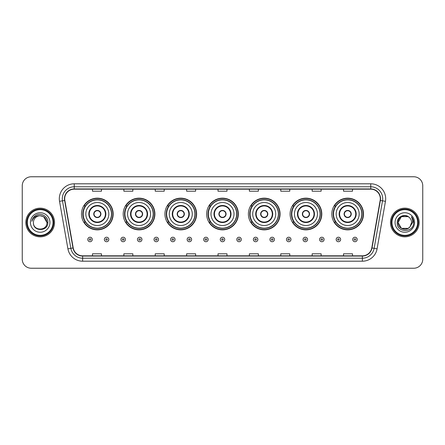 <?xml version="1.0" encoding="UTF-8"?>
<svg xmlns="http://www.w3.org/2000/svg" width="445" height="445" viewBox="0 0 445 445"><rect width="100%" height="100%" fill="white"/><g stroke="black" fill="none" stroke-linecap="round" stroke-linejoin="round"><path stroke-width="0.67" d="M331.831 214.012A15.842 15.842 0 0 0 347.673 229.854A15.842 15.842 0 0 0 363.509 214.012A15.842 15.842 0 0 0 347.673 198.17A15.842 15.842 0 0 0 331.831 214.012M290.107 214.012A15.842 15.842 0 0 0 305.949 229.854A15.842 15.842 0 0 0 321.791 214.012A15.842 15.842 0 0 0 305.949 198.17A15.842 15.842 0 0 0 290.107 214.012M248.382 214.012A15.842 15.842 0 0 0 264.224 229.854A15.842 15.842 0 0 0 280.066 214.012A15.842 15.842 0 0 0 264.224 198.17A15.842 15.842 0 0 0 248.382 214.012M206.658 214.012A15.842 15.842 0 0 0 222.5 229.854A15.842 15.842 0 0 0 238.342 214.012A15.842 15.842 0 0 0 222.5 198.17A15.842 15.842 0 0 0 206.658 214.012M164.934 214.012A15.842 15.842 0 0 0 180.776 229.854A15.842 15.842 0 0 0 196.618 214.012A15.842 15.842 0 0 0 180.776 198.17A15.842 15.842 0 0 0 164.934 214.012M123.209 214.012A15.842 15.842 0 0 0 139.051 229.854A15.842 15.842 0 0 0 154.893 214.012A15.842 15.842 0 0 0 139.051 198.17A15.842 15.842 0 0 0 123.209 214.012M81.491 214.012A15.842 15.842 0 0 0 97.327 229.854A15.842 15.842 0 0 0 113.169 214.012A15.842 15.842 0 0 0 97.327 198.17A15.842 15.842 0 0 0 81.491 214.012M85.29 222.083A14.496 14.496 0 0 1 85.29 205.94M127.009 222.083A14.496 14.496 0 0 1 127.009 205.94M168.733 222.083A14.496 14.496 0 0 1 168.733 205.94M210.457 222.083A14.496 14.496 0 0 1 210.457 205.94M252.182 222.083A14.496 14.496 0 0 1 252.182 205.94M293.906 222.083A14.496 14.496 0 0 1 293.906 205.94M335.63 222.083A14.496 14.496 0 0 1 335.63 205.94M22.25 185.737L22.25 259.263A8.967 8.967 0 0 0 31.217 268.229L413.783 268.229A8.967 8.967 0 0 0 422.75 259.263L422.75 185.737A8.967 8.967 0 0 0 413.783 176.771L31.217 176.771A8.967 8.967 0 0 0 22.25 185.737L22.25 259.263M25.838 222.5A14.346 14.346 0 0 0 40.184 236.846A14.346 14.346 0 0 0 54.529 222.5A14.346 14.346 0 0 0 40.184 208.154A14.346 14.346 0 0 0 25.838 222.5A14.346 14.346 0 0 0 40.184 236.846A14.346 14.346 0 0 0 54.529 222.5A14.346 14.346 0 0 0 40.184 208.154A14.346 14.346 0 0 0 25.838 222.5M390.471 222.5A14.346 14.346 0 0 0 404.817 236.846A14.346 14.346 0 0 0 419.162 222.5A14.346 14.346 0 0 0 404.817 208.154A14.346 14.346 0 0 0 390.471 222.5A14.346 14.346 0 0 0 404.817 236.846A14.346 14.346 0 0 0 419.162 222.5A14.346 14.346 0 0 0 404.817 208.154A14.346 14.346 0 0 0 390.471 222.5M64.692 198.737A9.562 9.562 0 0 1 74.254 189.175L370.746 189.175A9.562 9.562 0 0 1 380.164 200.4L371.786 247.921A9.562 9.562 0 0 1 362.364 255.825L82.636 255.825A9.562 9.562 0 0 1 73.214 247.921L64.837 200.4A9.562 9.562 0 0 1 64.692 198.737M64.453 198.737A9.801 9.801 0 0 0 64.603 200.439L72.98 247.965A9.801 9.801 0 0 0 82.636 256.064L362.364 256.064A9.801 9.801 0 0 0 372.02 247.965L380.397 200.439A9.801 9.801 0 0 0 370.746 188.936L74.254 188.936A9.801 9.801 0 0 0 64.453 198.737M59.541 201.335A14.946 14.946 0 0 1 74.254 183.796L370.746 183.796A14.946 14.946 0 0 1 385.459 201.335L377.082 248.855A14.946 14.946 0 0 1 362.364 261.204L82.636 261.204A14.946 14.946 0 0 1 67.918 248.855L59.541 201.335L62.484 200.817A11.954 11.954 0 0 1 74.254 186.783L370.746 186.783A11.954 11.954 0 0 1 382.516 200.817L374.139 248.338A11.954 11.954 0 0 1 362.364 258.217L82.636 258.217A11.954 11.954 0 0 1 70.861 248.338L62.484 200.817A11.954 11.954 0 0 1 62.3 198.737M413.783 176.771L31.217 176.771M31.217 268.229L413.783 268.229M422.75 259.263L422.75 185.737M218.017 189.175L218.017 191.2L226.983 191.2L226.983 189.175M186.633 189.175L186.633 191.2L195.6 191.2L195.6 189.175M155.249 189.175L155.249 191.2L164.216 191.2L164.216 189.175M123.871 189.175L123.871 191.2L132.838 191.2L132.838 189.175M92.488 189.175L92.488 191.2L101.454 191.2L101.454 189.175M249.4 189.175L249.4 191.2L258.367 191.2L258.367 189.175M280.784 189.175L280.784 191.2L289.751 191.2L289.751 189.175M312.162 189.175L312.162 191.2L321.129 191.2L321.129 189.175M343.546 189.175L343.546 191.2L352.512 191.2L352.512 189.175M226.983 255.825L226.983 253.8L218.017 253.8L218.017 255.825M195.6 255.825L195.6 253.8L186.633 253.8L186.633 255.825M164.216 255.825L164.216 253.8L155.249 253.8L155.249 255.825M132.838 255.825L132.838 253.8L123.871 253.8L123.871 255.825M101.454 255.825L101.454 253.8L92.488 253.8L92.488 255.825M258.367 255.825L258.367 253.8L249.4 253.8L249.4 255.825M289.751 255.825L289.751 253.8L280.784 253.8L280.784 255.825M321.129 255.825L321.129 253.8L312.162 253.8L312.162 255.825M352.512 255.825L352.512 253.8L343.546 253.8L343.546 255.825M53.033 222.5A12.849 12.849 0 0 0 40.184 209.651A12.849 12.849 0 0 0 27.329 222.5A12.849 12.849 0 0 0 40.184 235.349A12.849 12.849 0 0 0 53.033 222.5M53.634 222.5A13.45 13.45 0 0 0 40.184 209.05A13.45 13.45 0 0 0 26.733 222.5A13.45 13.45 0 0 0 40.184 235.95A13.45 13.45 0 0 0 53.634 222.5M47.888 222.5L46.942 222.5L43.56 216.648L40.184 215.742C44.289 216.142 46.536 218.395 46.942 222.5L43.56 216.648L40.184 215.742L43.56 216.648L46.942 222.5L43.56 216.648L40.184 215.742L43.56 216.648L46.942 222.5C47.354 231.216 33.013 231.216 33.425 222.5C32.797 231.945 48.188 231.728 47.888 222.5C48.41 216.036 40.017 211.853 35.049 215.886C33.292 217.293 32.24 219.101 31.895 221.315C33.286 217.355 36.045 215.497 40.184 215.742L43.56 216.648L46.942 222.5C47.354 231.216 33.013 231.216 33.425 222.5C33.013 231.216 47.354 231.216 46.942 222.5C47.354 231.216 33.013 231.216 33.425 222.5C33.013 231.216 47.354 231.216 46.942 222.5C47.354 231.216 33.013 231.216 33.425 222.5A6.758 6.758 0 0 1 40.184 215.742L43.56 216.648L46.942 222.5A6.758 6.758 0 0 0 46.936 222.255M30.438 222.5A9.745 9.745 0 0 0 40.184 232.245A9.745 9.745 0 0 0 49.929 222.5A9.745 9.745 0 0 0 40.184 212.755A9.745 9.745 0 0 0 30.438 222.5M32.958 218.267L35.049 215.886M85.824 214.012A11.509 11.509 0 0 1 97.327 202.503A11.509 11.509 0 0 1 108.836 214.012A11.509 11.509 0 0 1 97.327 225.52A11.509 11.509 0 0 1 85.824 214.012A11.509 11.509 0 0 0 97.327 225.52A11.509 11.509 0 0 0 108.836 214.012M89.261 214.012A8.071 8.071 0 0 0 97.327 222.083A8.071 8.071 0 0 0 105.398 214.012A8.071 8.071 0 0 0 97.327 205.94A8.071 8.071 0 0 0 89.261 214.012M85.468 205.94A14.346 14.346 0 0 0 85.468 222.083M111.467 214.012A14.134 14.134 0 0 0 97.327 199.877A14.134 14.134 0 0 0 83.193 214.012A14.134 14.134 0 0 0 97.327 228.152A14.134 14.134 0 0 0 111.467 214.012M93.745 214.012A3.588 3.588 0 0 0 97.327 217.599A3.588 3.588 0 0 0 100.915 214.012A3.588 3.588 0 0 0 97.327 210.424A3.588 3.588 0 0 0 93.745 214.012M112.869 214.012A15.542 15.542 0 0 1 84.044 222.083L85.485 222.083A14.329 14.329 0 0 0 111.662 214.045A14.329 14.329 0 0 0 85.485 205.94L84.044 205.94A15.542 15.542 0 0 1 112.869 214.012M93.856 213.116L93.978 213.116A3.465 3.465 0 0 1 100.681 213.116L100.492 213.116A3.287 3.287 0 0 1 97.327 217.299A3.287 3.287 0 0 1 94.168 213.116A3.287 3.287 0 0 1 100.492 213.116L100.804 213.116M100.804 214.907L100.681 214.907A3.465 3.465 0 0 1 93.978 214.907L93.856 214.907M127.548 214.012A11.509 11.509 0 0 1 139.051 202.503A11.509 11.509 0 0 1 150.56 214.012A11.509 11.509 0 0 1 139.051 225.52A11.509 11.509 0 0 1 127.548 214.012A11.509 11.509 0 0 0 139.051 225.52A11.509 11.509 0 0 0 150.56 214.012M130.98 214.012A8.071 8.071 0 0 0 139.051 222.083A8.071 8.071 0 0 0 147.123 214.012A8.071 8.071 0 0 0 139.051 205.94A8.071 8.071 0 0 0 130.98 214.012M127.192 205.94A14.346 14.346 0 0 0 127.192 222.083M153.191 214.012A14.134 14.134 0 0 0 139.051 199.877A14.134 14.134 0 0 0 124.917 214.012A14.134 14.134 0 0 0 139.051 228.152A14.134 14.134 0 0 0 153.191 214.012M135.464 214.012A3.588 3.588 0 0 0 139.051 217.599A3.588 3.588 0 0 0 142.639 214.012A3.588 3.588 0 0 0 139.051 210.424A3.588 3.588 0 0 0 135.464 214.012M154.593 214.012A15.542 15.542 0 0 1 125.768 222.083L127.209 222.083A14.329 14.329 0 0 0 153.38 214.045A14.329 14.329 0 0 0 127.209 205.94L125.768 205.94A15.542 15.542 0 0 1 154.593 214.012M135.58 213.116L135.703 213.116A3.465 3.465 0 0 1 142.406 213.116L142.216 213.116A3.287 3.287 0 0 1 139.051 217.299A3.287 3.287 0 0 1 135.892 213.116A3.287 3.287 0 0 1 142.216 213.116L142.528 213.116M142.528 214.907L142.216 214.907A3.287 3.287 0 0 1 135.892 214.907L135.58 214.907M142.216 214.907L142.406 214.907A3.465 3.465 0 0 1 135.703 214.907L135.892 214.907M169.267 214.012A11.509 11.509 0 0 1 180.776 202.503A11.509 11.509 0 0 1 192.285 214.012A11.509 11.509 0 0 1 180.776 225.52A11.509 11.509 0 0 1 169.267 214.012A11.509 11.509 0 0 0 180.776 225.52A11.509 11.509 0 0 0 192.285 214.012M172.705 214.012A8.071 8.071 0 0 0 180.776 222.083A8.071 8.071 0 0 0 188.847 214.012A8.071 8.071 0 0 0 180.776 205.94A8.071 8.071 0 0 0 172.705 214.012M168.916 205.94A14.346 14.346 0 0 0 168.916 222.083M194.916 214.012A14.134 14.134 0 0 0 180.776 199.877A14.134 14.134 0 0 0 166.641 214.012A14.134 14.134 0 0 0 180.776 228.152A14.134 14.134 0 0 0 194.916 214.012M177.188 214.012A3.588 3.588 0 0 0 180.776 217.599A3.588 3.588 0 0 0 184.364 214.012A3.588 3.588 0 0 0 180.776 210.424A3.588 3.588 0 0 0 177.188 214.012M196.317 214.012A15.542 15.542 0 0 1 167.492 222.083L168.933 222.083A14.329 14.329 0 0 0 195.105 214.045A14.329 14.329 0 0 0 168.933 205.94L167.492 205.94A15.542 15.542 0 0 1 196.317 214.012M177.305 213.116L177.427 213.116A3.465 3.465 0 0 1 184.124 213.116L183.941 213.116A3.287 3.287 0 0 1 180.776 217.299A3.287 3.287 0 0 1 177.611 213.116A3.287 3.287 0 0 1 183.941 213.116L184.247 213.116M184.247 214.907L183.941 214.907A3.287 3.287 0 0 1 177.611 214.907L177.305 214.907M183.941 214.907L184.124 214.907A3.465 3.465 0 0 1 177.427 214.907L177.611 214.907M210.991 214.012A11.509 11.509 0 0 1 222.5 202.503A11.509 11.509 0 0 1 234.009 214.012A11.509 11.509 0 0 1 222.5 225.52A11.509 11.509 0 0 1 210.991 214.012A11.509 11.509 0 0 0 222.5 225.52A11.509 11.509 0 0 0 234.009 214.012M214.429 214.012A8.071 8.071 0 0 0 222.5 222.083A8.071 8.071 0 0 0 230.571 214.012A8.071 8.071 0 0 0 222.5 205.94A8.071 8.071 0 0 0 214.429 214.012M210.641 205.94A14.346 14.346 0 0 0 210.641 222.083L209.217 222.083A15.542 15.542 0 0 0 238.042 214.012A15.542 15.542 0 0 0 209.217 205.94L210.657 205.94A14.329 14.329 0 0 1 236.829 214.045A14.329 14.329 0 0 1 210.657 222.083M236.634 214.012A14.134 14.134 0 0 0 222.5 199.877A14.134 14.134 0 0 0 208.366 214.012A14.134 14.134 0 0 0 222.5 228.152A14.134 14.134 0 0 0 236.634 214.012M218.912 214.012A3.588 3.588 0 0 0 222.5 217.599A3.588 3.588 0 0 0 226.088 214.012A3.588 3.588 0 0 0 222.5 210.424A3.588 3.588 0 0 0 218.912 214.012M219.029 213.116L219.151 213.116A3.465 3.465 0 0 1 225.849 213.116L225.665 213.116A3.287 3.287 0 0 1 222.5 217.299A3.287 3.287 0 0 1 219.335 213.116A3.287 3.287 0 0 1 225.665 213.116L225.971 213.116M225.971 214.907L225.665 214.907A3.287 3.287 0 0 1 219.335 214.907L219.029 214.907M225.665 214.907L225.849 214.907A3.465 3.465 0 0 1 219.151 214.907L219.335 214.907M252.716 214.012A11.509 11.509 0 0 1 264.224 202.503A11.509 11.509 0 0 1 275.733 214.012A11.509 11.509 0 0 1 264.224 225.52A11.509 11.509 0 0 1 252.716 214.012A11.509 11.509 0 0 0 264.224 225.52A11.509 11.509 0 0 0 275.733 214.012M256.153 214.012A8.071 8.071 0 0 0 264.224 222.083A8.071 8.071 0 0 0 272.296 214.012A8.071 8.071 0 0 0 264.224 205.94A8.071 8.071 0 0 0 256.153 214.012M252.36 205.94A14.346 14.346 0 0 0 252.36 222.083L250.941 222.083A15.542 15.542 0 0 0 279.766 214.012A15.542 15.542 0 0 0 250.941 205.94L252.382 205.94A14.329 14.329 0 0 1 278.553 214.045A14.329 14.329 0 0 1 252.382 222.083M278.359 214.012A14.134 14.134 0 0 0 264.224 199.877A14.134 14.134 0 0 0 250.084 214.012A14.134 14.134 0 0 0 264.224 228.152A14.134 14.134 0 0 0 278.359 214.012M260.637 214.012A3.588 3.588 0 0 0 264.224 217.599A3.588 3.588 0 0 0 267.812 214.012A3.588 3.588 0 0 0 264.224 210.424A3.588 3.588 0 0 0 260.637 214.012M260.753 213.116L260.876 213.116A3.465 3.465 0 0 1 267.573 213.116L267.389 213.116A3.287 3.287 0 0 1 264.224 217.299A3.287 3.287 0 0 1 261.059 213.116A3.287 3.287 0 0 1 267.389 213.116L267.695 213.116M267.695 214.907L267.389 214.907A3.287 3.287 0 0 1 261.059 214.907L260.753 214.907M267.389 214.907L267.573 214.907A3.465 3.465 0 0 1 260.876 214.907L261.059 214.907M294.44 214.012A11.509 11.509 0 0 1 305.949 202.503A11.509 11.509 0 0 1 317.452 214.012A11.509 11.509 0 0 1 305.949 225.52A11.509 11.509 0 0 1 294.44 214.012A11.509 11.509 0 0 0 305.949 225.52A11.509 11.509 0 0 0 317.452 214.012M297.877 214.012A8.071 8.071 0 0 0 305.949 222.083A8.071 8.071 0 0 0 314.02 214.012A8.071 8.071 0 0 0 305.949 205.94A8.071 8.071 0 0 0 297.877 214.012M294.084 205.94A14.346 14.346 0 0 0 294.084 222.083M320.083 214.012A14.134 14.134 0 0 0 305.949 199.877A14.134 14.134 0 0 0 291.809 214.012A14.134 14.134 0 0 0 305.949 228.152A14.134 14.134 0 0 0 320.083 214.012M302.361 214.012A3.588 3.588 0 0 0 305.949 217.599A3.588 3.588 0 0 0 309.536 214.012A3.588 3.588 0 0 0 305.949 210.424A3.588 3.588 0 0 0 302.361 214.012M321.49 214.012A15.542 15.542 0 0 1 292.665 222.083L294.106 222.083A14.329 14.329 0 0 0 320.278 214.045A14.329 14.329 0 0 0 294.106 205.94L292.665 205.94A15.542 15.542 0 0 1 321.49 214.012M302.472 213.116L302.594 213.116A3.465 3.465 0 0 1 309.297 213.116L309.108 213.116A3.287 3.287 0 0 1 305.949 217.299A3.287 3.287 0 0 1 302.784 213.116A3.287 3.287 0 0 1 309.108 213.116L309.42 213.116M309.42 214.907L309.108 214.907A3.287 3.287 0 0 1 302.784 214.907L302.472 214.907M309.108 214.907L309.297 214.907A3.465 3.465 0 0 1 302.594 214.907L302.784 214.907M336.164 214.012A11.509 11.509 0 0 1 347.673 202.503A11.509 11.509 0 0 1 359.176 214.012A11.509 11.509 0 0 1 347.673 225.52A11.509 11.509 0 0 1 336.164 214.012A11.509 11.509 0 0 0 347.673 225.52A11.509 11.509 0 0 0 359.176 214.012M339.602 214.012A8.071 8.071 0 0 0 347.673 222.083A8.071 8.071 0 0 0 355.739 214.012A8.071 8.071 0 0 0 347.673 205.94A8.071 8.071 0 0 0 339.602 214.012M335.808 205.94A14.346 14.346 0 0 0 335.808 222.083M361.807 214.012A14.134 14.134 0 0 0 347.673 199.877A14.134 14.134 0 0 0 333.533 214.012A14.134 14.134 0 0 0 347.673 228.152A14.134 14.134 0 0 0 361.807 214.012M344.085 214.012A3.588 3.588 0 0 0 347.673 217.599A3.588 3.588 0 0 0 351.255 214.012A3.588 3.588 0 0 0 347.673 210.424A3.588 3.588 0 0 0 344.085 214.012M363.215 214.012A15.542 15.542 0 0 1 334.39 222.083L335.83 222.083A14.329 14.329 0 0 0 362.002 214.045A14.329 14.329 0 0 0 335.83 205.94L334.39 205.94A15.542 15.542 0 0 1 363.215 214.012M344.196 213.116L344.319 213.116A3.465 3.465 0 0 1 351.022 213.116L350.832 213.116A3.287 3.287 0 0 1 347.673 217.299A3.287 3.287 0 0 1 344.508 213.116A3.287 3.287 0 0 1 350.832 213.116L351.144 213.116M351.144 214.907L350.832 214.907A3.287 3.287 0 0 1 344.508 214.907L344.196 214.907M350.832 214.907L351.022 214.907A3.465 3.465 0 0 1 344.319 214.907L344.508 214.907M408.193 228.352A6.758 6.758 0 0 0 410.017 226.811L408.193 228.352L401.44 228.352L398.058 222.5L401.44 216.648L408.193 216.648L409.244 217.394C405.095 213.049 397.112 216.632 397.19 222.5C396.428 232.93 413.338 233.202 413.616 223.006L413.628 222.5C413.605 220.286 412.865 218.339 411.414 216.659C412.521 218.473 412.904 220.42 412.582 222.5L409.884 226.972C406.229 231.656 397.713 228.508 398.058 222.5L401.44 228.352L408.193 228.352L410.017 226.811L408.504 228.163M417.671 222.5A12.849 12.849 0 0 0 404.817 209.651A12.849 12.849 0 0 0 391.967 222.5A12.849 12.849 0 0 0 404.817 235.349A12.849 12.849 0 0 0 417.671 222.5M418.267 222.5A13.45 13.45 0 0 0 404.817 209.05A13.45 13.45 0 0 0 391.366 222.5A13.45 13.45 0 0 0 404.817 235.95A13.45 13.45 0 0 0 418.267 222.5M410.017 226.811L411.575 222.5C411.536 220.464 410.757 218.762 409.244 217.394M395.071 222.5A9.745 9.745 0 0 0 404.817 232.245A9.745 9.745 0 0 0 414.562 222.5A9.745 9.745 0 0 0 404.817 212.755A9.745 9.745 0 0 0 395.071 222.5M408.193 216.648A6.758 6.758 0 0 0 398.058 222.5M411.48 216.737L413.622 222.756L411.414 216.659L413.177 219.713M413.628 222.5L411.414 216.659L413.628 222.5M87.793 239.477A2.242 2.242 0 0 1 90.035 237.235A2.242 2.242 0 0 1 92.276 239.477A2.242 2.242 0 0 1 90.035 241.718A2.242 2.242 0 0 1 87.793 239.477A2.242 2.242 0 0 0 90.035 241.718A2.242 2.242 0 0 0 92.276 239.477M104.353 239.477A2.242 2.242 0 0 1 106.594 237.235A2.242 2.242 0 0 1 108.836 239.477A2.242 2.242 0 0 1 106.594 241.718A2.242 2.242 0 0 1 104.353 239.477A2.242 2.242 0 0 0 106.594 241.718A2.242 2.242 0 0 0 108.836 239.477M120.912 239.477A2.242 2.242 0 0 1 123.154 237.235A2.242 2.242 0 0 1 125.395 239.477A2.242 2.242 0 0 1 123.154 241.718A2.242 2.242 0 0 1 120.912 239.477A2.242 2.242 0 0 0 123.154 241.718A2.242 2.242 0 0 0 125.395 239.477M137.466 239.477A2.242 2.242 0 0 1 139.708 237.235A2.242 2.242 0 0 1 141.949 239.477A2.242 2.242 0 0 1 139.708 241.718A2.242 2.242 0 0 1 137.466 239.477A2.242 2.242 0 0 0 139.708 241.718A2.242 2.242 0 0 0 141.949 239.477M154.026 239.477A2.242 2.242 0 0 1 156.267 237.235A2.242 2.242 0 0 1 158.509 239.477A2.242 2.242 0 0 1 156.267 241.718A2.242 2.242 0 0 1 154.026 239.477A2.242 2.242 0 0 0 156.267 241.718A2.242 2.242 0 0 0 158.509 239.477M170.585 239.477A2.242 2.242 0 0 1 172.827 237.235A2.242 2.242 0 0 1 175.069 239.477A2.242 2.242 0 0 1 172.827 241.718A2.242 2.242 0 0 1 170.585 239.477A2.242 2.242 0 0 0 172.827 241.718A2.242 2.242 0 0 0 175.069 239.477M187.145 239.477A2.242 2.242 0 0 1 189.386 237.235A2.242 2.242 0 0 1 191.628 239.477A2.242 2.242 0 0 1 189.386 241.718A2.242 2.242 0 0 1 187.145 239.477A2.242 2.242 0 0 0 189.386 241.718A2.242 2.242 0 0 0 191.628 239.477M203.699 239.477A2.242 2.242 0 0 1 205.94 237.235A2.242 2.242 0 0 1 208.182 239.477A2.242 2.242 0 0 1 205.94 241.718A2.242 2.242 0 0 1 203.699 239.477A2.242 2.242 0 0 0 205.94 241.718A2.242 2.242 0 0 0 208.182 239.477M220.258 239.477A2.242 2.242 0 0 1 222.5 237.235A2.242 2.242 0 0 1 224.742 239.477A2.242 2.242 0 0 1 222.5 241.718A2.242 2.242 0 0 1 220.258 239.477A2.242 2.242 0 0 0 222.5 241.718A2.242 2.242 0 0 0 224.742 239.477M236.818 239.477A2.242 2.242 0 0 1 239.06 237.235A2.242 2.242 0 0 1 241.301 239.477A2.242 2.242 0 0 1 239.06 241.718A2.242 2.242 0 0 1 236.818 239.477A2.242 2.242 0 0 0 239.06 241.718A2.242 2.242 0 0 0 241.301 239.477M253.372 239.477A2.242 2.242 0 0 1 255.614 237.235A2.242 2.242 0 0 1 257.855 239.477A2.242 2.242 0 0 1 255.614 241.718A2.242 2.242 0 0 1 253.372 239.477A2.242 2.242 0 0 0 255.614 241.718A2.242 2.242 0 0 0 257.855 239.477M269.931 239.477A2.242 2.242 0 0 1 272.173 237.235A2.242 2.242 0 0 1 274.415 239.477A2.242 2.242 0 0 1 272.173 241.718A2.242 2.242 0 0 1 269.931 239.477A2.242 2.242 0 0 0 272.173 241.718A2.242 2.242 0 0 0 274.415 239.477M286.491 239.477A2.242 2.242 0 0 1 288.733 237.235A2.242 2.242 0 0 1 290.974 239.477A2.242 2.242 0 0 1 288.733 241.718A2.242 2.242 0 0 1 286.491 239.477A2.242 2.242 0 0 0 288.733 241.718A2.242 2.242 0 0 0 290.974 239.477M303.051 239.477A2.242 2.242 0 0 1 305.292 237.235A2.242 2.242 0 0 1 307.534 239.477A2.242 2.242 0 0 1 305.292 241.718A2.242 2.242 0 0 1 303.051 239.477A2.242 2.242 0 0 0 305.292 241.718A2.242 2.242 0 0 0 307.534 239.477M319.605 239.477A2.242 2.242 0 0 1 321.846 237.235A2.242 2.242 0 0 1 324.088 239.477A2.242 2.242 0 0 1 321.846 241.718A2.242 2.242 0 0 1 319.605 239.477A2.242 2.242 0 0 0 321.846 241.718A2.242 2.242 0 0 0 324.088 239.477M336.164 239.477A2.242 2.242 0 0 1 338.406 237.235A2.242 2.242 0 0 1 340.647 239.477A2.242 2.242 0 0 1 338.406 241.718A2.242 2.242 0 0 1 336.164 239.477A2.242 2.242 0 0 0 338.406 241.718A2.242 2.242 0 0 0 340.647 239.477M352.724 239.477A2.242 2.242 0 0 1 354.965 237.235A2.242 2.242 0 0 1 357.207 239.477A2.242 2.242 0 0 1 354.965 241.718A2.242 2.242 0 0 1 352.724 239.477A2.242 2.242 0 0 0 354.965 241.718A2.242 2.242 0 0 0 357.207 239.477M370.746 183.796L370.746 188.936M62.484 200.817L64.603 200.439M82.636 261.204L82.636 256.064M362.364 256.064L362.364 261.204M372.02 247.965L377.082 248.855M67.918 248.855L72.98 247.965M380.397 200.439L385.459 201.335M74.254 183.796L74.254 188.936M105.849 214.012A8.516 8.516 0 0 0 97.327 205.495A8.516 8.516 0 0 0 88.811 214.012A8.516 8.516 0 0 0 97.327 222.528A8.516 8.516 0 0 0 105.849 214.012M147.573 214.012A8.516 8.516 0 0 0 139.051 205.495A8.516 8.516 0 0 0 130.535 214.012A8.516 8.516 0 0 0 139.051 222.528A8.516 8.516 0 0 0 147.573 214.012M189.292 214.012A8.516 8.516 0 0 0 180.776 205.495A8.516 8.516 0 0 0 172.26 214.012A8.516 8.516 0 0 0 180.776 222.528A8.516 8.516 0 0 0 189.292 214.012M231.016 214.012A8.516 8.516 0 0 0 222.5 205.495A8.516 8.516 0 0 0 213.984 214.012A8.516 8.516 0 0 0 222.5 222.528A8.516 8.516 0 0 0 231.016 214.012M272.74 214.012A8.516 8.516 0 0 0 264.224 205.495A8.516 8.516 0 0 0 255.708 214.012A8.516 8.516 0 0 0 264.224 222.528A8.516 8.516 0 0 0 272.74 214.012M314.465 214.012A8.516 8.516 0 0 0 305.949 205.495A8.516 8.516 0 0 0 297.427 214.012A8.516 8.516 0 0 0 305.949 222.528A8.516 8.516 0 0 0 314.465 214.012M356.189 214.012A8.516 8.516 0 0 0 347.673 205.495A8.516 8.516 0 0 0 339.151 214.012A8.516 8.516 0 0 0 347.673 222.528A8.516 8.516 0 0 0 356.189 214.012M90.786 239.477A0.745 0.745 0 0 0 90.035 238.731A0.745 0.745 0 0 0 89.289 239.477A0.745 0.745 0 0 0 90.035 240.222A0.745 0.745 0 0 0 90.786 239.477M107.34 239.477A0.745 0.745 0 0 0 106.594 238.731A0.745 0.745 0 0 0 105.849 239.477A0.745 0.745 0 0 0 106.594 240.222A0.745 0.745 0 0 0 107.34 239.477M123.899 239.477A0.745 0.745 0 0 0 123.154 238.731A0.745 0.745 0 0 0 122.403 239.477A0.745 0.745 0 0 0 123.154 240.222A0.745 0.745 0 0 0 123.899 239.477M140.459 239.477A0.745 0.745 0 0 0 139.708 238.731A0.745 0.745 0 0 0 138.962 239.477A0.745 0.745 0 0 0 139.708 240.222A0.745 0.745 0 0 0 140.459 239.477M157.013 239.477A0.745 0.745 0 0 0 156.267 238.731A0.745 0.745 0 0 0 155.522 239.477A0.745 0.745 0 0 0 156.267 240.222A0.745 0.745 0 0 0 157.013 239.477M173.572 239.477A0.745 0.745 0 0 0 172.827 238.731A0.745 0.745 0 0 0 172.082 239.477A0.745 0.745 0 0 0 172.827 240.222A0.745 0.745 0 0 0 173.572 239.477M190.132 239.477A0.745 0.745 0 0 0 189.386 238.731A0.745 0.745 0 0 0 188.636 239.477A0.745 0.745 0 0 0 189.386 240.222A0.745 0.745 0 0 0 190.132 239.477M206.691 239.477A0.745 0.745 0 0 0 205.94 238.731A0.745 0.745 0 0 0 205.195 239.477A0.745 0.745 0 0 0 205.94 240.222A0.745 0.745 0 0 0 206.691 239.477M223.245 239.477A0.745 0.745 0 0 0 222.5 238.731A0.745 0.745 0 0 0 221.755 239.477A0.745 0.745 0 0 0 222.5 240.222A0.745 0.745 0 0 0 223.245 239.477M239.805 239.477A0.745 0.745 0 0 0 239.06 238.731A0.745 0.745 0 0 0 238.309 239.477A0.745 0.745 0 0 0 239.06 240.222A0.745 0.745 0 0 0 239.805 239.477M256.365 239.477A0.745 0.745 0 0 0 255.614 238.731A0.745 0.745 0 0 0 254.868 239.477A0.745 0.745 0 0 0 255.614 240.222A0.745 0.745 0 0 0 256.365 239.477M272.918 239.477A0.745 0.745 0 0 0 272.173 238.731A0.745 0.745 0 0 0 271.428 239.477A0.745 0.745 0 0 0 272.173 240.222A0.745 0.745 0 0 0 272.918 239.477M289.478 239.477A0.745 0.745 0 0 0 288.733 238.731A0.745 0.745 0 0 0 287.987 239.477A0.745 0.745 0 0 0 288.733 240.222A0.745 0.745 0 0 0 289.478 239.477M306.038 239.477A0.745 0.745 0 0 0 305.292 238.731A0.745 0.745 0 0 0 304.541 239.477A0.745 0.745 0 0 0 305.292 240.222A0.745 0.745 0 0 0 306.038 239.477M322.597 239.477A0.745 0.745 0 0 0 321.846 238.731A0.745 0.745 0 0 0 321.101 239.477A0.745 0.745 0 0 0 321.846 240.222A0.745 0.745 0 0 0 322.597 239.477M339.151 239.477A0.745 0.745 0 0 0 338.406 238.731A0.745 0.745 0 0 0 337.66 239.477A0.745 0.745 0 0 0 338.406 240.222A0.745 0.745 0 0 0 339.151 239.477M355.711 239.477A0.745 0.745 0 0 0 354.965 238.731A0.745 0.745 0 0 0 354.214 239.477A0.745 0.745 0 0 0 354.965 240.222A0.745 0.745 0 0 0 355.711 239.477"/></g></svg>
